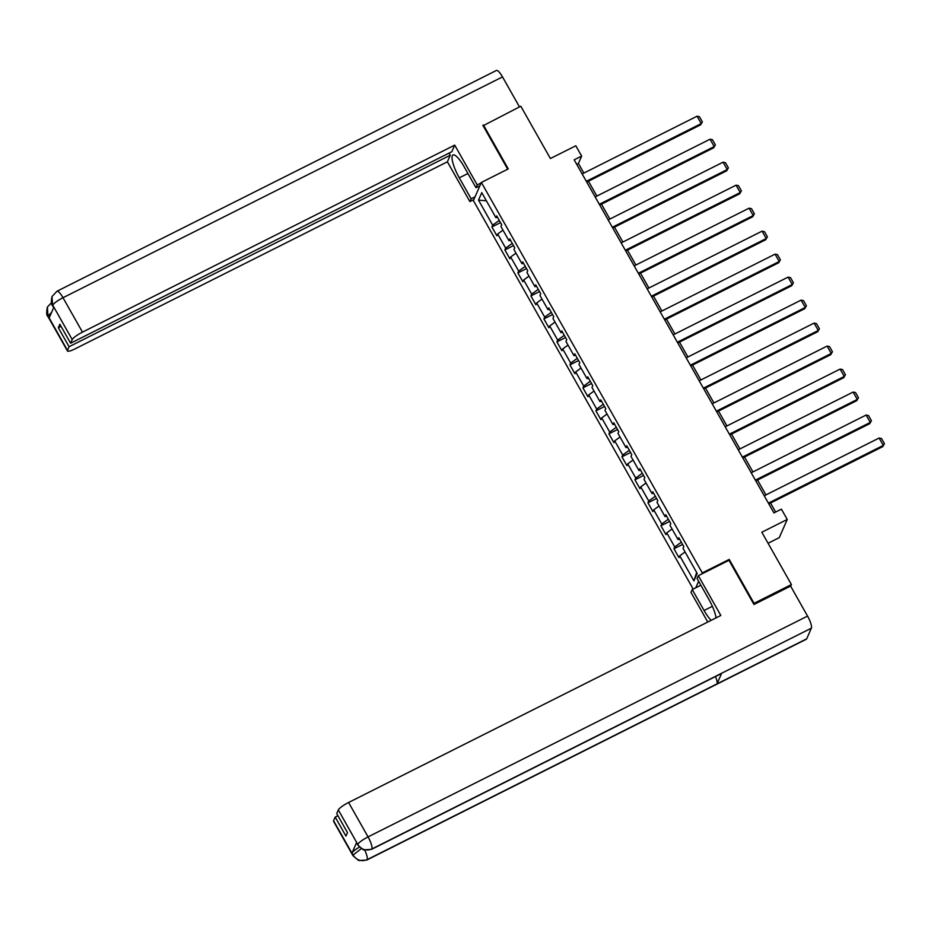 <?xml version="1.0" encoding="UTF-8"?>
<svg xmlns="http://www.w3.org/2000/svg" width="931" height="931" viewBox="0 0 931 931"><rect width="100%" height="100%" fill="white"/><g stroke="black" fill="none" stroke-linecap="round" stroke-linejoin="round"><path stroke-width="1.4" d="M768.063 543.262L779.27 537.629L787.242 519.463L781.4 509.152L773.929 512.911L574.171 159.841L581.654 156.094L575.812 145.771L550.396 158.538L520.801 106.227L483.108 125.743M753.726 604.056L754.052 603.323L729.206 559.415L702.3 572.926L481.362 182.441L473.39 200.596L693.188 589.079M754.052 603.323L791.42 584.552L790.675 586.239M702.3 572.926L701.869 573.903M698.634 581.27L695.783 587.775M478.499 200.107L492.662 225.162L491.882 226.955L496.886 235.787L497.666 234.007L505.673 248.146L504.881 249.939L509.885 258.783L510.677 256.991L518.683 271.13L517.892 272.923L522.896 281.767L523.676 279.975L531.682 294.126L530.891 295.918L535.895 304.751L536.687 302.959L544.693 317.11L543.902 318.902L548.906 327.747L549.686 325.955L557.692 340.094L556.913 341.886L561.905 350.731L562.696 348.939L570.703 363.09L569.912 364.871L574.916 373.715L575.707 371.923L583.702 386.074L582.922 387.866L587.927 396.711L588.706 394.919L596.713 409.058L595.921 410.85L600.926 419.695L601.717 417.903L609.712 432.042L608.932 433.834L613.936 442.679L614.716 440.887L622.723 455.038L621.931 456.83L626.935 465.663L627.727 463.871L635.733 478.022L634.942 479.814L639.946 488.659L640.726 486.866L648.732 501.006L647.953 502.798L652.945 511.643L653.737 509.851L661.743 524.002L660.952 525.794L665.956 534.627L666.747 532.835L674.742 546.986L673.963 548.778L678.967 557.622L679.746 555.83L693.921 580.874L697.191 573.415L683.028 548.371L683.808 546.578L678.804 537.734L678.024 539.526L670.017 525.375L670.809 523.583L665.805 514.75L665.013 516.542L657.007 502.391L657.798 500.599L652.794 491.754L652.014 493.546L644.008 479.407L644.787 477.615L639.795 468.77L639.003 470.562L630.997 456.411L631.788 454.631L626.784 445.786L625.993 447.578L617.998 433.427L618.778 431.635L613.773 422.802L612.994 424.583L604.987 410.443L605.778 408.651L600.774 399.806L599.983 401.598L591.988 387.459L592.768 385.667L587.764 376.822L586.984 378.614L578.977 364.463L579.769 362.671L574.764 353.838L573.973 355.63L565.967 341.479L566.758 339.687L561.754 330.842L560.974 332.635L552.967 318.495L553.747 316.703L548.755 307.858L547.963 309.651L539.957 295.499L540.748 293.719L535.744 284.874L534.964 286.667L526.958 272.515L527.737 270.723L522.745 261.89L521.954 263.671L513.947 249.531L514.738 247.739L509.734 238.895L508.943 240.687L500.948 226.547L501.728 224.755L496.723 215.911L495.944 217.703L481.769 192.647L478.499 200.107L486.401 200.828M679.63 539.2L678.024 539.526M674.742 546.986L681.329 542.203M666.747 532.835L672.054 528.983M666.631 516.205L665.013 516.542M661.743 524.002L668.33 519.219M653.737 509.851L659.055 505.999M653.62 493.221L652.014 493.546M648.732 501.006L655.319 496.223M640.726 486.866L646.044 483.003M640.621 470.236L639.003 470.562M635.733 478.022L642.32 473.239M627.727 463.871L633.033 460.019M627.61 447.252L625.993 447.578M622.723 455.038L629.309 450.255M614.716 440.887L620.034 437.035M614.611 424.257L612.994 424.583M609.712 432.042L616.31 427.259M601.717 417.903L607.024 414.039M601.601 401.273L599.983 401.598M596.713 409.058L603.3 404.275M588.706 394.919L594.025 391.055M588.59 378.289L586.984 378.614M583.702 386.074L590.301 381.291M575.707 371.923L581.014 368.071M575.591 355.293L573.973 355.63M570.703 363.09L577.29 358.307M562.696 348.939L568.015 345.087M562.58 332.309L560.974 332.635M557.692 340.094L564.279 335.311M549.686 325.955L555.004 322.091M549.581 309.325L547.963 309.651M544.693 317.11L551.28 312.327M536.687 302.959L541.993 299.107M536.57 286.329L534.964 286.667M531.682 294.126L538.269 289.343M523.676 279.975L528.994 276.123M523.571 263.345L521.954 263.671M518.683 271.13L525.27 266.347M510.677 256.991L515.983 253.127M510.56 240.361L508.943 240.687M505.673 248.146L512.259 243.363M497.666 234.007L502.984 230.143M497.561 217.377L495.944 217.703M492.662 225.162L499.26 220.379M787.242 519.463L761.826 532.241L791.42 584.552M481.362 182.441L508.279 168.918L483.433 125.01L482.852 125.301L507.698 169.209M583.865 173.085L578.419 163.449L581.654 156.094M775.639 512.05L770.531 503.019M765.945 494.908L757.531 480.024M752.935 471.912L744.521 457.04M739.936 448.928L731.522 434.055M726.925 425.944L718.511 411.06M713.926 402.948L705.5 388.076M700.915 379.964L692.501 365.092M687.904 356.98L679.49 342.108M674.905 333.996L666.491 319.112M661.894 311.001L653.481 296.128M648.895 288.016L640.481 273.144M635.885 265.032L627.471 250.148M622.886 242.037L614.46 227.164M609.875 219.053L601.461 204.18M596.876 196.069L588.45 181.196M693.921 580.874L696.644 572.437M679.746 555.83L685.065 551.967M576.708 164.31L578.419 163.449M491.882 226.955L500.517 222.614M504.881 249.939L513.528 245.598M517.892 272.923L526.527 268.582M530.891 295.918L539.538 291.578M543.902 318.902L552.537 314.562M556.913 341.886L565.548 337.546M569.912 364.871L578.558 360.541M582.922 387.866L591.557 383.525M595.921 410.85L604.568 406.51M608.932 433.834L617.567 429.494M621.931 456.83L630.578 452.489M634.942 479.814L643.577 475.473M647.953 502.798L656.588 498.457M660.952 525.794L669.598 521.453M673.963 548.778L682.598 544.437M729.206 559.415L728.775 560.392M582.154 173.946L697.051 116.212L701.218 123.59L700.671 124.812L702.37 121.868L701.218 123.59L586.321 181.312M586.739 182.057L700.671 124.812M697.051 116.212L699.449 116.712L702.37 121.868M481.152 182.93L477.219 184.908L475.985 187.725L464.15 166.8A19.411 4.736 -116.7 0 0 453.013 154.977A19.411 4.736 -116.7 0 0 459.297 177.844L471.133 198.769L469.899 201.596L447.392 161.808L75.155 348.811A10.346 1.99 150.5 0 1 67.439 350.964A10.346 1.99 150.5 0 1 67.474 350.382L69.08 346.716L450.29 155.209L447.392 161.808M477.219 184.908L454.712 145.12L451.814 151.718L70.605 343.236L72.211 339.582L52.753 305.17L53.823 307.288L49.192 317.832L47.923 315.69M449.091 153.091L450.29 155.209M475.066 196.79L471.133 198.769M473.821 199.618L469.899 201.596M479.907 185.758L475.985 187.725M454.712 145.12L82.475 332.134A10.346 1.99 150.5 0 0 72.211 339.582M52.695 305.298L52.66 305.88C51.228 304.821 51.007 301.725 51.985 296.582L56.919 291.263L496.432 70.453A10.613 2.595 63.3 0 1 502.519 76.912L519.475 106.902M70.605 343.236L59.852 324.232L58.327 327.712L69.08 346.716M58.327 327.712L61.05 326.339M479.488 186.724L479.151 186.13M51.985 296.582L52.59 304.996M52.241 301.935L47.388 307.055L47.912 315.679L67.474 350.382M712.366 606.314L704.069 610.48A19.411 4.736 -116.7 0 0 711.156 620.337M716.055 617.881A19.411 4.736 -116.7 0 0 708.922 599.436L697.075 578.512L698.32 575.695L720.827 615.472L348.59 802.487L368.059 836.899L807.561 616.089L790.605 586.099L753.97 604.498L728.961 560.299L698.32 575.695M704.069 610.48L692.233 589.556L690.988 592.372L707.769 622.036M700.868 585.215L692.233 589.556M333.589 820.735L353.058 855.147A10.346 1.99 -29.5 0 0 353.012 855.729L333.554 821.328A10.346 1.99 -29.5 0 1 333.589 820.735L335.195 817.081L337.918 815.707M807.561 616.089A10.613 2.595 63.3 0 1 811.367 628.169L721.676 673.229A10.613 2.595 63.3 0 1 721.316 673.625L371.504 849.375A10.613 2.595 63.3 0 0 371.865 848.979C366.127 851.178 361.472 849.735 357.888 844.638L338.325 809.935A10.346 1.99 -29.5 0 1 348.59 802.487M715.485 676.558A10.613 2.595 63.3 0 1 716.998 683.878L806.688 638.817L811.367 628.169M806.688 638.817A10.613 2.595 63.3 0 1 806.327 639.236L366.826 860.046A10.613 2.595 63.3 0 0 367.186 859.627C361.449 861.827 356.782 860.384 353.21 855.321L351.988 853.029A10.346 1.99 -29.5 0 1 359.273 847.198M364.777 850.259A10.613 2.595 63.3 0 1 367.186 859.627L716.998 683.878L721.676 673.229L371.865 848.979A10.613 2.595 63.3 0 0 368.059 836.899A10.346 1.99 150.5 0 0 357.795 844.347M335.195 817.081L345.948 836.085L347.484 832.605L336.719 813.589L338.325 809.935M356.62 842.474L357.748 844.464L356.573 843.067A10.346 1.99 -29.5 0 1 356.62 842.474L351.988 853.029M361.147 848.758L353.105 855.019M595.153 196.93L710.05 139.208L714.217 146.574L713.681 147.796L715.38 144.864L714.217 146.574L599.32 204.296M599.75 205.041L713.681 147.796M710.05 139.208L712.459 139.697L715.38 144.864M608.164 219.914L723.061 162.192L727.227 169.558L726.692 170.792L728.379 167.848L727.227 169.558L612.33 227.28M612.749 228.025L726.692 170.792M723.061 162.192L725.458 162.692L728.379 167.848M621.163 242.898L736.06 185.176L740.226 192.542L739.691 193.776L741.39 190.832L740.226 192.542L625.329 250.276M625.76 251.009L739.691 193.776M736.06 185.176L738.469 185.676L741.39 190.832M634.174 265.894L749.071 208.172L753.237 215.538L752.702 216.76L754.389 213.816L753.237 215.538L638.34 273.26M638.759 274.005L752.702 216.76M749.071 208.172L751.48 208.66L754.389 213.816M647.173 288.878L762.07 231.156L766.248 238.522L765.701 239.744L767.4 236.811L766.248 238.522L651.351 296.244M651.77 296.989L765.701 239.744M762.07 231.156L764.479 231.656L767.4 236.811M660.184 311.862L775.081 254.14L779.247 261.506L778.712 262.74L780.399 259.796L779.247 261.506L664.35 319.228M664.769 319.973L778.712 262.74M775.081 254.14L777.49 254.64L780.399 259.796M673.194 334.857L788.08 277.124L792.258 284.502L791.711 285.724L793.41 282.78L792.258 284.502L677.361 342.224M677.78 342.969L791.711 285.724M788.08 277.124L790.489 277.624L793.41 282.78M686.194 357.841L801.091 300.119L805.257 307.486L804.721 308.708L806.421 305.775L805.257 307.486L690.36 365.208M690.779 365.953L804.721 308.708M801.091 300.119L803.5 300.608L806.421 305.775M699.204 380.826L814.101 323.104L818.268 330.47L817.732 331.704L819.42 328.759L818.268 330.47L703.37 388.192M703.789 388.937L817.732 331.704M814.101 323.104L816.499 323.604L819.42 328.759M712.203 403.81L827.1 346.088L831.267 353.454L830.731 354.688L832.43 351.743L831.267 353.454L716.37 411.188M716.8 411.933L830.731 354.688M827.1 346.088L829.509 346.588L832.43 351.743M725.214 426.805L840.111 369.083L844.277 376.45L843.742 377.672L845.429 374.728L844.277 376.45L729.38 434.172M729.799 434.917L843.742 377.672M840.111 369.083L842.52 369.572L845.429 374.728M738.213 449.789L853.11 392.067L857.276 399.434L856.741 400.656L858.44 397.723L857.276 399.434L742.391 457.156M742.81 457.901L856.741 400.656M853.11 392.067L855.519 392.568L858.44 397.723M751.224 472.773L866.121 415.051L870.287 422.418L869.752 423.652L871.439 420.707L870.287 422.418L755.39 480.14M755.809 480.885L869.752 423.652M866.121 415.051L868.53 415.552L871.439 420.707M764.223 495.769L879.12 438.036L883.298 445.414L882.751 446.636L884.45 443.691L883.298 445.414L768.401 503.136M768.82 503.88L882.751 446.636M879.12 438.036L881.529 438.536L884.45 443.691M502.519 76.912L63.005 297.722L82.475 332.134M467.932 173.503L459.297 177.844M56.919 291.263A10.613 2.595 63.3 0 1 63.005 297.722A10.346 1.99 150.5 0 0 52.753 305.17M67.439 350.964L47.97 316.563A10.346 1.99 -29.5 0 1 48.005 315.97M51.531 312.502L48.063 315.842M52.66 305.892L53.661 307.661M47.97 316.563C46.503 315.586 46.306 312.409 47.388 307.055M353.012 855.729L358.691 860.547L366.826 860.046M357.702 845.057L363.416 849.887L371.504 849.375"/></g></svg>
